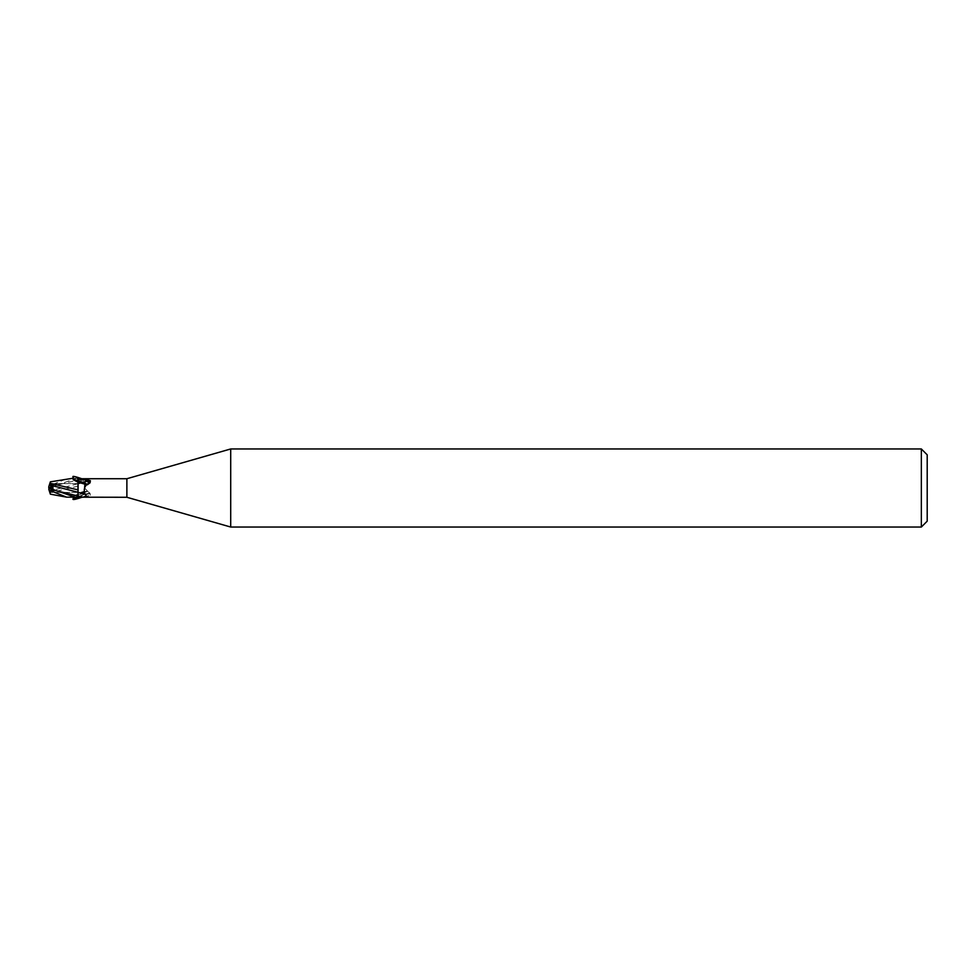 <?xml version="1.0" encoding="UTF-8"?>
<svg xmlns="http://www.w3.org/2000/svg" width="976" height="976" viewBox="0 0 976 976"><rect width="100%" height="100%" fill="white"/><g stroke="black" fill="none" stroke-linecap="round" stroke-linejoin="round"><path stroke-width="0.73" stroke-dasharray="4.88 3.66" d="M50.752 485.292L50.752 483.608L77.885 483.608L77.946 494.198L77.885 492.392L50.752 492.392L50.752 488.939M53.692 485.194L52.911 486.109L78.019 479.972L77.946 481.802L78.08 477.886L78.08 483.742L78.08 478.277L73.481 478.24L76.628 478.24L48.8 487.963L53.094 490.086M49.8 483.608L49.239 485.304L49.8 483.608L77.885 483.608L77.946 481.802L77.909 486.255L78.08 483.742L78.08 486.121L49.91 492.758L50.374 494.161M85.132 481.693C87.157 479.887 86.095 478.899 81.947 478.74L78.08 478.765L78.08 479.509M78.08 483.742L78.08 486.207M78.08 479.985A14.664 1.623 -19.7 0 1 81.947 478.74L80.801 478.728M83.668 497.174L90.39 495.283A10.59 1.171 -19.7 0 0 83.668 497.174L79.044 497.004A10.077 1.11 -19.7 0 1 90.085 493.661L84.57 488M90.39 495.283L90.085 493.661M78.08 489.879L78.08 496.015M78.08 497.199L78.08 496.491M126.88 478.728L126.88 497.272M79.044 478.996A10.077 1.11 -160.3 0 0 90.085 482.339M77.909 485.853L78.092 498.004L77.909 485.853M927.2 454.816L927.2 521.184M921.344 448.96L921.344 527.04M50.752 483.608L50.752 492.392M50.752 489.488L52.35 490.708L50.752 487.048M50.752 490.708L52.35 490.708M230.702 448.96L230.702 527.04M49.239 490.696L49.8 492.392L77.885 492.392L77.946 481.802L77.909 483.767L52.85 490.196L52.948 491.172L49.239 490.696L52.948 491.172M50.752 487.061L53.094 485.914L51.008 486.926L52.35 490.721M78.08 478.277L76.628 478.24M50.374 481.839L49.056 485.902L66.624 478.838M73.005 497.76L78.08 497.37M49.361 491.062L49.947 492.843M50.63 487.122L48.8 487.976L48.8 488.988M52.911 486.109L52.85 490.196M48.8 489.33L48.8 488.037M49.056 485.902L48.8 487.963M84.68 494.21L75.359 497.76M81.862 497.272C87.45 495.186 90.158 493.819 89.987 493.173L85.034 494.112M82.667 493.697L73.737 496.052L80.142 492.941M84.339 491.611L87.315 491.184L84.595 492.892M89.987 482.827L78.08 479.436L72.944 476.715M73.481 497.76L73.737 496.052M89.987 493.173L87.315 491.184"/><path stroke-width="1.46" d="M50.752 488.939L50.752 485.292L52.35 485.292L51.008 489.074L52.35 485.279L49.239 485.304L48.8 486.67L48.8 488.012L50.752 487.048M77.909 492.721L78.08 489.793M77.909 490.147L78.08 478.716L77.909 490.147M921.344 527.04L921.344 448.96L927.2 454.816L927.2 521.184L921.344 527.04L230.702 527.04L126.88 497.272L66.624 497.162L49.056 490.098L48.8 487.012M126.88 497.272L126.88 478.728L230.702 448.96L921.344 448.96M80.801 478.728L126.88 478.728M79.044 478.996L83.668 478.826L90.39 480.717L90.085 482.339C84.753 485.072 83.106 489.061 85.132 494.307C87.157 496.113 86.095 497.101 81.947 497.26A14.664 1.623 -160.3 0 1 78.08 496.015L78.08 497.235M230.702 527.04L230.702 448.96M78.08 483.742A10.626 1.171 -19.7 0 1 85.132 481.693L85.754 481.314M84.57 488L85.132 481.693M53.692 490.806L52.911 489.891L78.019 496.028L78.08 492.258A10.626 1.171 -160.3 0 0 85.132 494.307M83.668 478.826A10.59 1.171 -160.3 0 0 90.39 480.717M78.08 490.769L78.08 482.266L87.315 484.816C88.389 484.072 73.383 478.691 73.737 479.948L78.08 482.266M78.08 489.879L49.91 483.242L50.374 481.839L73.005 478.24M50.752 486.512L52.35 485.292M76.628 497.76L48.8 487.988L53.094 490.086M49.361 484.938L49.947 483.157M52.911 489.891L52.948 484.828L49.239 485.304M52.85 485.804L77.909 492.233M66.624 497.162L50.374 494.161L49.056 490.098M50.63 488.878L48.8 488.012L50.752 487.061M49.8 492.392L48.8 489.33M75.359 497.76L72.944 499.285C73.224 499.895 76.201 499.224 81.862 497.272M80.142 492.941L84.339 491.611M84.595 492.892L82.667 493.697M73.737 479.948L72.944 476.715C71.821 474.8 92.073 482.059 89.987 482.827L87.315 484.816M72.944 499.285L73.481 497.76"/></g></svg>
